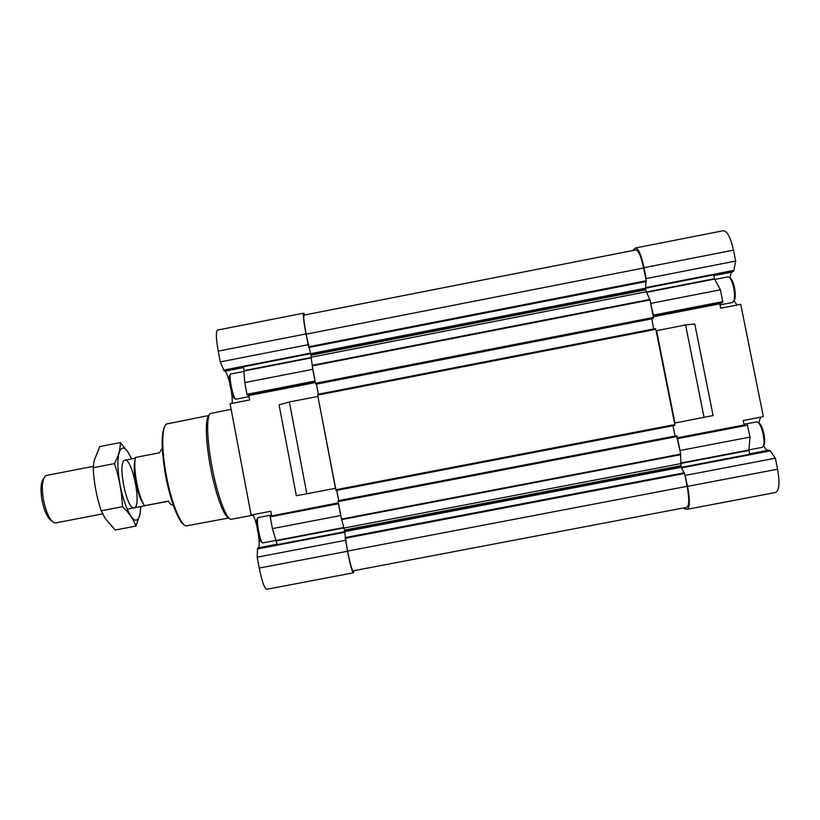 <?xml version="1.0" encoding="UTF-8"?>
<svg xmlns="http://www.w3.org/2000/svg" width="820" height="820" viewBox="0 0 820 820"><rect width="100%" height="100%" fill="white"/><g stroke="black" fill="none" stroke-linecap="round" stroke-linejoin="round"><path stroke-width="1.23" d="M758.602 422.792L759.679 423.53C761.452 425.57 762.887 429.116 763.973 434.159C764.865 438.884 764.927 442.41 764.158 444.747L763.471 445.834M729.861 277.785L730.897 278.523C732.373 280.266 733.582 283.341 734.515 287.728C735.499 293.088 735.53 297.127 734.597 299.843L733.88 300.919M733.716 270.959L645.494 288.209L646.191 278.564L644.028 267.679C641.25 254.989 638.421 248.419 635.541 247.958L723.353 230.717C727.207 230.973 730.579 237.462 733.48 250.151L735.673 261.057L733.746 271.102L713.728 275.018L714.589 279.087L720.401 289.798L722.768 301.606L722.738 302.283L719.786 303.82L720.678 308.238L740.737 304.333L763.348 416.662L743.217 420.527L744.109 424.965L677.453 437.767M719.786 303.82L653.355 316.756M674.532 423.079L713.082 415.555L694.765 324.002L685.582 324.935L656.143 330.798L674.829 424.575L335.892 489.724L317.904 396.429L289.357 401.984L279.056 404.824L296.338 495.68L306.844 493.794L289.357 401.984M684.064 507.857L684.372 508.81L687.283 509.281L775.617 492.482C779.277 490.596 779.933 482.826 777.585 469.194L775.361 458.195L769.806 450.282L749.685 454.126L748.937 450.426L680.538 463.515M763.574 445.67C765.162 448.724 766.639 450.272 768.022 450.323L769.806 450.282M733.746 271.102L732.147 272.066C731.04 272.804 730.333 274.751 730.036 277.908M734.002 300.745L737.098 305.04M760.601 417.185L758.756 422.905M338.404 502.834L270.128 516.221L272.394 528.613L277.232 544.48L257.552 548.242L257.193 557.18L259.253 568.076C261.98 581.472 264.47 588.545 266.715 589.303L353.358 572.811C352.118 571.868 350.16 564.683 347.485 551.245L344.431 530.089L340.669 515.534L272.394 528.613M341.181 517.41L338.445 503.07L270.128 516.221M340.669 515.534L338.342 503.121M315.905 384.18L653.202 318.498L315.905 384.18L315.126 381.689L247.148 394.933L248.86 395.547L249.69 399.934L230.082 403.747L251.115 515.021L270.795 511.239L271.625 515.647M315.413 382.581L248.86 395.547M247.148 394.933L244.729 382.602L312.717 369.338L310.841 354.394L305.952 333.924C303.615 321.245 302.846 314.327 303.615 313.168L305.071 314.901M315.126 381.689L312.717 369.338M310.503 353.133L223.819 370.076L223.993 370.742L243.571 366.919L244.729 382.602M722.738 302.283L653.191 315.946L650.004 299.956L646.303 291.766L311.313 357.212M653.468 315.772L650.332 301.606M677.505 438.003L680.374 452.435L676.561 435.758L338.178 500.712M744.109 424.965L677.812 437.972M687.129 486.311L347.618 551.081C350.068 563.391 351.862 569.982 353.01 570.853L686.842 507.324C689.251 505.766 689.343 498.765 687.129 486.311L684.567 473.458L681.143 467.287L344.687 531.626M681.143 467.287L680.374 452.435M308.433 346.071L306.157 334.14C304.015 322.526 303.308 316.182 304.015 315.106L635.869 249.936C638.503 250.356 641.096 256.383 643.639 268.007L306.157 334.14M354.004 570.659L353.358 572.811M347.618 551.081L345.322 539.037M306.844 493.794L335.606 488.248M335.462 488.3L317.904 396.429M223.819 370.076L220.272 361.907L218.233 351.114C216.008 338.445 215.762 331.434 217.484 330.081L303.615 313.168M308.023 344.738L220.272 361.907M345.404 540.329L257.193 557.18M315.259 381.782L312.533 367.524M258.433 534.773C259.458 542.338 259.448 546.673 258.402 547.78L257.552 548.242M252.55 514.745C253.892 515.862 255.368 519.859 256.957 526.758M223.993 370.742L225.008 371.193C226.392 372.188 227.97 376.236 229.754 383.329M231.301 390.976C232.296 397.146 232.511 401.277 231.968 403.378M338.445 503.07L338.168 500.712L676.561 435.758M338.711 500.61L336.753 490.37M674.829 424.575L674.809 425.385L336.108 490.493L335.892 489.724M318.078 396.531L317.719 394.317L655.528 328.615L317.719 394.317M318.365 394.184L316.438 384.078M646.037 280.02L643.639 268.007M675.055 436.045L673.005 425.734M655.549 328.605L656.143 330.798M653.735 328.963L651.716 318.847L316.448 384.139M653.202 318.488L653.191 315.946M223.962 370.599L645.494 288.24L646.303 291.766M635.541 247.958L632.938 250.51M687.283 509.281C689.907 507.601 690.009 499.954 687.591 486.362L684.71 474.196M674.973 423.017L656.553 330.573M735.673 261.057L646.191 278.564M775.361 458.195L685.397 475.374M680.426 450.426L749.982 437.101L748.937 450.426M749.982 437.101L747.307 424.637M720.401 289.798L651.121 303.318M704.072 417.421L685.582 324.935M165.066 425.744C160.976 432.775 161.171 449.391 165.619 475.61C170.15 500.251 178.596 522.155 184.223 524.831M209.1 415.463L166.46 424.012C161.704 426.83 161.448 449.883 166.327 475.446C171.206 502.045 180.492 525.107 186.16 525.928L228.913 517.973M209.028 415.648C205.02 417.851 205.492 440.965 210.453 466.918C215.445 493.896 224.065 517.317 228.78 517.83M231.137 409.334L210.576 413.434C206.302 415.176 206.732 439.284 211.949 466.57C217.197 494.931 226.258 519.347 231.035 519.306L253.011 515.185M257.664 518.148L257.152 518.896C256.26 519.972 256.434 524.062 257.664 531.186C259.028 537.848 260.268 541.466 261.406 542.04L262.144 542.553M271.502 515.001L258.034 517.584C257.07 518.752 257.254 523.232 258.608 531.042C260.104 538.351 261.467 542.317 262.697 542.932L276.401 540.318M230.266 374.586L229.764 375.345C228.954 376.195 229.108 379.783 230.225 386.107C231.752 393.497 233.157 397.577 234.438 398.335L235.196 398.838M244.329 371.357L230.625 374.033C229.743 374.955 229.918 378.891 231.137 385.82C232.808 393.928 234.346 398.387 235.75 399.217L249.065 396.624M743.986 424.309L756.716 421.869L758.469 422.71C760.417 424.934 761.985 428.819 763.174 434.354C764.148 439.53 764.219 443.394 763.389 445.957L762.108 447.382L748.916 449.903M714.784 279.446L728.037 276.853L729.728 277.693C731.348 279.61 732.67 282.972 733.685 287.779C734.771 293.662 734.812 298.08 733.787 301.053L732.496 302.478L720.011 304.907M162.257 448.407L159.357 452.824L135.392 457.468C134.316 463.279 134.716 471.408 136.571 481.863C138.611 492.307 141.224 500.261 144.402 505.735L168.397 501.112C170.006 503.88 171.411 505.161 172.62 504.966L173.163 504.853M144.402 505.735L168.489 501.266M134.951 460.614C133.752 465.37 133.998 472.556 135.689 482.16C137.698 492.287 140.23 499.462 143.274 503.705M145.775 505.509L146.462 505.386M43.798 478.367L43.562 478.747C40.795 482.293 40.293 489.489 42.035 500.323C44.413 511.608 47.632 518.486 51.711 520.936L52.07 521.192M93.306 466.354L46.637 475.395L45.141 476.235C42.117 480.12 41.564 488.043 43.491 499.985C46.104 512.428 49.641 519.993 54.11 522.668L55.821 522.893L102.623 513.873M135.915 526.071L115.292 530.038L105.298 518.609L101.219 510.798C96.575 496.992 93.91 482.631 93.213 467.707L94.136 460.686L99.773 446.572L120.355 442.574C120.437 448.97 118.48 455.971 114.472 463.587C119.125 477.373 121.801 491.744 122.498 506.698C129.099 512.982 133.568 519.429 135.915 526.071L140.005 514.171L140.948 506.493M101.219 510.798L122.498 506.698M93.213 467.707L114.472 463.587M131.702 458.903L128.002 452.107L120.355 442.574M134.08 507.816C142.547 507.149 131.313 453.737 124.117 460.625C117.906 464.212 126.126 506.719 133.229 507.734L134.08 507.816M131.589 458.933L128.043 452.199C121.032 441.355 115.897 452.958 118.695 475.866C121.35 498.693 130.78 521.807 136.376 520.085C138.016 519.675 139.236 517.676 140.005 514.089L140.794 506.524M769.836 450.426L681.205 467.379M714.466 278.697L646.406 291.992M343.816 527.506L276.432 540.4M343.928 527.916L276.535 540.8M338.414 503.746L270.169 516.836M314.962 381.054L246.943 394.307M311.374 357.858L244.319 370.968M311.333 357.458L244.268 370.568M305.952 333.924L218.233 351.114M347.485 551.245L259.253 568.076M344.728 532.262L257.634 548.918M344.697 531.729L257.582 548.385M646.18 280.747L308.576 346.798M684.567 473.458L345.179 538.309M684.341 472.761L345.077 537.592M680.918 466.601L344.584 530.919M680.754 465.76L344.431 530.089M680.538 463.669L343.969 528.059M680.764 454.659L341.622 519.613M680.713 454.095L341.499 519.07M677.207 436.506L338.158 501.584M676.869 435.727L338.065 500.764M655.856 329.312L317.801 395.055M653.489 318.324L315.772 384.098M653.489 317.432L315.546 383.258M650.004 299.956L312.225 365.884M649.85 299.433L312.143 365.351M645.719 289.808L310.995 355.224M645.545 288.978L310.841 354.394M646.232 281.496L308.74 347.516M733.695 270.405L645.555 287.635M733.48 250.151L644.028 267.679M777.585 469.194L687.591 486.362M770.031 450.938L681.492 467.871M748.906 450.006L680.549 463.085M747.604 425.221L678.068 438.567M722.768 301.606L653.468 315.106M714.589 279.087L646.58 292.371M243.694 367.544L225.008 371.193M277.18 544.193L258.402 547.78M713.851 275.643L732.147 272.066M749.623 453.839L768.022 450.323M674.809 425.385L336.108 490.493M759.679 423.53L758.469 422.71M764.158 444.747L763.389 445.957M730.897 278.523L729.728 277.693M734.597 299.843L733.787 301.053M127.12 509.158L146.155 505.489M124.917 460.225L135.249 458.216"/></g></svg>
